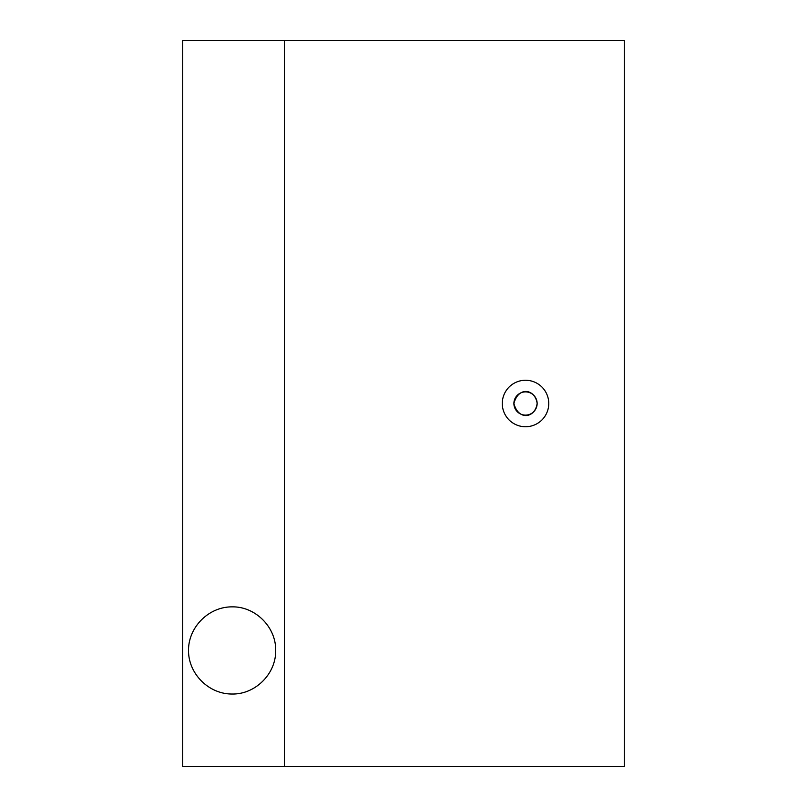 <?xml version="1.0" encoding="UTF-8"?>
<svg xmlns="http://www.w3.org/2000/svg" width="807" height="807" viewBox="0 0 807 807"><rect width="100%" height="100%" fill="white"/><g stroke="black" fill="none" stroke-linecap="round" stroke-linejoin="round"><path stroke-width="1.21" d="M513.898 403.5C518.487 385.988 535.081 389.024 537.139 403.349C535.334 418.056 518.457 421.032 513.898 403.5A11.621 11.621 0 0 1 525.518 391.879A11.621 11.621 0 0 1 537.139 403.5A11.621 11.621 0 0 1 525.518 415.121A11.621 11.621 0 0 1 513.898 403.5M284.387 766.65L182.705 766.65L182.705 40.35L284.387 40.35L284.387 766.65L624.295 766.65L624.295 40.35L284.387 40.35M275.671 650.442C276.155 627.15 255.385 606.38 232.093 606.864C208.771 606.693 188.344 627.12 188.515 650.442C188.344 673.764 208.771 694.191 232.093 694.02C255.385 694.504 276.155 673.734 275.671 650.442M525.518 426.742A23.242 23.242 0 0 1 505.394 391.879A23.242 23.242 0 0 1 545.643 391.879A23.242 23.242 0 0 1 525.518 426.742"/></g></svg>
